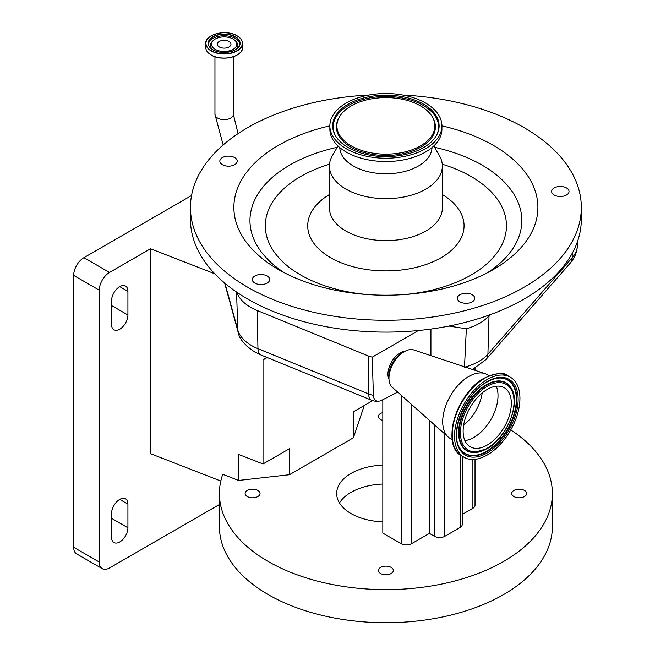 <?xml version="1.0" encoding="UTF-8"?>
<svg xmlns="http://www.w3.org/2000/svg" width="655" height="655" viewBox="0 0 655 655"><rect width="100%" height="100%" fill="white"/><g stroke="black" fill="none" stroke-linecap="round" stroke-linejoin="round"><path stroke-width="0.98" d="M215.217 49.346A12.633 7.295 180 0 1 213.17 40.577A12.633 7.295 180 0 1 233.082 39.03A12.633 7.295 180 0 1 235.129 40.577A12.633 7.295 180 0 1 231.813 49.993A12.633 7.295 180 0 1 215.217 49.346M228.963 46.972A6.804 3.93 180 0 1 221.546 47.823A6.804 3.93 180 0 1 217.345 44.188A6.804 3.93 180 0 1 219.335 41.412A6.804 3.93 180 0 1 226.753 40.561A6.804 3.93 180 0 1 230.953 44.188A6.804 3.93 180 0 1 228.963 46.972M369.084 95.024A195.436 112.832 0 0 0 190.449 207.439L190.449 219.261A195.436 112.832 0 0 0 211.753 270.49A195.436 112.832 0 0 0 236.848 292.253A195.436 112.832 0 0 0 418.381 330.529A195.436 112.832 0 0 0 448.937 326.067A195.436 112.832 0 0 0 489.858 314.809A195.436 112.832 0 0 0 581.329 219.261L581.329 207.439A195.436 112.832 0 0 0 560.025 156.218A195.436 112.832 0 0 0 402.694 95.024M190.449 207.439A195.436 112.832 0 0 0 211.753 258.668A195.436 112.832 0 0 0 431.514 317.159A195.436 112.832 0 0 0 581.329 207.439M254.86 276.001A8.687 5.019 0 0 0 252.314 279.546A8.687 5.019 0 0 0 257.677 284.18A8.687 5.019 0 0 0 267.142 283.091A8.687 5.019 0 0 0 269.688 279.546A8.687 5.019 0 0 0 264.325 274.912A8.687 5.019 0 0 0 254.86 276.001M232.468 156.676A8.687 5.019 0 0 0 219.834 161.146A8.687 5.019 0 0 0 224.575 165.617A8.687 5.019 0 0 0 237.208 161.146A8.687 5.019 0 0 0 232.468 156.676M561.695 196.443A8.687 5.019 0 0 0 569.023 191.489A8.687 5.019 0 0 0 558.977 186.536A8.687 5.019 0 0 0 551.649 191.489A8.687 5.019 0 0 0 561.695 196.443M458.336 300.571A8.687 5.019 0 0 0 468.104 303.175A8.687 5.019 0 0 0 474.76 298.295A8.687 5.019 0 0 0 473.811 296.019A8.687 5.019 0 0 0 464.043 293.424A8.687 5.019 0 0 0 457.386 298.295A8.687 5.019 0 0 0 458.336 300.571M329.866 125.858A152.009 87.762 0 0 0 250.447 247.287A152.009 87.762 0 0 0 278.4 269.5A152.009 87.762 0 0 0 493.379 269.5A152.009 87.762 0 0 0 521.331 167.598A152.009 87.762 0 0 0 441.92 125.858M337.98 145.959L332.322 155.767A56.461 32.594 0 0 0 329.432 166.067A56.461 32.594 0 0 0 335.581 180.87A56.461 32.594 0 0 0 399.075 197.769A56.461 32.594 0 0 0 442.354 166.067A56.461 32.594 0 0 0 439.456 155.767L433.798 145.959M339.789 147.572A46.112 26.618 0 0 0 344.808 159.239A46.112 26.618 0 0 0 396.308 173.092A46.112 26.618 0 0 0 431.997 147.572M329.866 125.883L329.866 129.191A56.027 32.349 0 0 0 335.974 143.871A56.027 32.349 0 0 0 398.969 160.639A56.027 32.349 0 0 0 441.92 129.191L441.92 125.883A56.027 32.349 0 0 0 435.812 111.194A56.027 32.349 0 0 0 372.81 94.426A56.027 32.349 0 0 0 329.866 125.883A56.027 32.349 0 0 0 335.974 140.563A56.027 32.349 0 0 0 398.969 157.331A56.027 32.349 0 0 0 441.92 125.883M338.471 139.834A53.227 30.728 0 0 0 390.519 156.496A53.227 30.728 0 0 0 436.779 134.881A53.227 30.728 0 0 0 433.315 111.931A53.227 30.728 0 0 0 365.94 97.39A53.227 30.728 0 0 0 335 134.881A53.227 30.728 0 0 0 338.471 139.834M429.533 113.045A48.986 28.28 0 0 0 381.636 97.71A48.986 28.28 0 0 0 339.053 117.597A48.986 28.28 0 0 0 342.246 138.721A48.986 28.28 0 0 0 404.25 152.099A48.986 28.28 0 0 0 432.726 117.597A48.986 28.28 0 0 0 429.533 113.045M489.858 314.809L489.023 315.759A50.5 29.156 180 0 1 466.344 328.761L448.937 326.067M224.993 283.312L237.781 329.907A49.256 28.435 0 0 0 251.602 345.57A49.256 28.435 0 0 0 257.955 348.665L368.642 393.942L368.683 356.115L257.235 310.519A50.5 29.156 180 0 1 236.848 292.253M397.675 392.132L381.603 400.328A12.461 7.197 -60 0 1 379.155 401.13A12.461 7.197 -60 0 1 373.407 395.276L372.228 357.171L368.683 356.115M418.381 330.529L372.228 357.171M464.493 367.201L466.344 328.761M405.191 351.178A17.374 10.03 120 0 0 400.287 352.799A17.374 10.03 120 0 0 388.988 379.237M430.933 355.657L430.933 329.064M452.253 439.677L450.353 438.588A36.917 21.312 -60 0 1 448.307 437.106L392.255 387.318A21.713 12.535 -60 0 1 388.964 378.246L388.964 374.971A17.701 10.218 -60 0 1 401.482 353.291A17.701 10.218 -60 0 1 401.54 353.25M388.964 378.246A21.713 12.535 -60 0 1 404.315 351.645A21.713 12.535 -60 0 1 404.397 351.604A21.713 12.535 -60 0 1 413.821 349.966L484.962 373.612A36.917 21.312 -60 0 1 487.271 374.644L489.162 375.741M448.307 437.106A36.917 21.312 -60 0 1 445.351 406.927A36.917 21.312 -60 0 1 468.939 376.396A36.917 21.312 -60 0 1 484.962 373.612M487.074 455.11A46.251 26.708 -60 0 1 464.108 457.313A46.251 26.708 -60 0 1 457.051 420.142A46.251 26.708 -60 0 1 487.394 379.392A46.251 26.708 -60 0 1 510.36 377.198A46.251 26.708 -60 0 1 517.417 414.361A46.251 26.708 -60 0 1 487.074 455.11M487.115 445.154A34.093 19.683 -60 0 1 470.192 446.775A34.093 19.683 -60 0 1 464.984 419.38A34.093 19.683 -60 0 1 487.353 389.348A34.093 19.683 -60 0 1 504.284 387.727A34.093 19.683 -60 0 1 509.484 415.123A34.093 19.683 -60 0 1 487.115 445.154M191.547 195.534L83.906 257.677L109.5 272.455A14.476 8.359 120 0 0 99.265 290.181L99.265 562.056A14.476 8.359 120 0 0 102.262 568.679A14.476 8.359 120 0 0 109.5 567.967L219.409 504.514M220.809 481.032L150.535 453.669L150.535 248.761L109.5 272.455M150.535 248.761L214.774 273.774M99.265 290.181L73.671 275.411A14.476 8.359 -60 0 1 83.906 257.677M73.671 275.411L73.671 547.277L99.265 562.056M102.262 568.679L76.668 553.909A14.476 8.359 -60 0 1 73.671 547.277M119.734 286.636A11.585 6.689 120 0 0 111.547 300.825L111.547 324.462A11.585 6.689 120 0 0 113.945 329.768A11.585 6.689 120 0 0 122.87 326.665A11.585 6.689 120 0 0 127.922 315.006L127.922 291.369A11.585 6.689 120 0 0 125.523 286.063A11.585 6.689 120 0 0 119.734 286.636L127.922 291.369M119.734 499.405A11.585 6.689 120 0 0 111.547 513.594L111.547 537.231A11.585 6.689 120 0 0 113.945 542.536A11.585 6.689 120 0 0 122.87 539.433A11.585 6.689 120 0 0 127.922 527.774L127.922 504.137A11.585 6.689 120 0 0 125.523 498.832A11.585 6.689 120 0 0 119.734 499.405L127.922 504.137M266.773 357.36L263.023 359.931L263.023 463.961L238.567 454.439L238.567 480.442L222.765 474.285A166.485 96.121 0 0 0 219.409 493.493A166.485 96.121 0 0 0 268.165 561.466A166.485 96.121 0 0 0 449.6 582.295A166.485 96.121 0 0 0 552.378 493.493A166.485 96.121 0 0 0 510.753 429.917M219.409 493.493L219.409 526.595A166.485 96.121 0 0 0 268.165 594.56A166.485 96.121 0 0 0 449.6 615.397A166.485 96.121 0 0 0 552.378 526.595L552.378 493.493M524.467 490.448A7.459 4.307 0 0 0 516.328 489.514A7.459 4.307 0 0 0 511.727 493.493A7.459 4.307 0 0 0 513.913 496.539A7.459 4.307 0 0 0 522.043 497.481A7.459 4.307 0 0 0 526.653 493.493A7.459 4.307 0 0 0 524.467 490.448M391.166 567.41A7.459 4.307 0 0 0 383.036 566.477A7.459 4.307 0 0 0 378.426 570.456A7.459 4.307 0 0 0 380.612 573.502A7.459 4.307 0 0 0 388.751 574.435A7.459 4.307 0 0 0 393.352 570.456A7.459 4.307 0 0 0 391.166 567.41M257.873 490.448A7.459 4.307 0 0 0 249.735 489.514A7.459 4.307 0 0 0 245.134 493.493A7.459 4.307 0 0 0 247.32 496.539A7.459 4.307 0 0 0 255.45 497.481A7.459 4.307 0 0 0 260.06 493.493A7.459 4.307 0 0 0 257.873 490.448M382.823 412.609A7.459 4.307 0 0 0 378.426 416.539A7.459 4.307 0 0 0 380.612 419.585A7.459 4.307 0 0 0 382.823 420.461M382.823 484.045A49.223 28.419 0 0 0 339.478 502.95M382.823 521.855A49.223 28.419 180 0 1 351.088 513.594A49.223 28.419 180 0 1 336.67 493.493A49.223 28.419 180 0 1 382.823 465.132M263.023 463.961L289.395 448.732L289.395 474.736L238.567 480.442M372.703 400.639L353.405 411.782L353.405 437.786L289.395 474.736M263.023 359.931L267.183 357.532M353.405 437.786L363.279 408.442L363.279 406.075M382.823 399.722L382.823 533.096L401.245 543.732A7.238 4.176 180 0 0 411.479 543.732L429.393 533.391L429.393 420.313M462.225 456.224L462.225 524.524A7.238 4.176 180 0 1 460.105 527.48L444.753 536.347A7.238 4.176 180 0 1 434.519 536.347L429.393 533.391M475.022 459.335L475.022 505.316A7.238 4.176 180 0 1 472.902 508.272L462.225 514.437M223.159 144.951L214.955 114.355A9.195 5.306 0 0 0 220.629 119.259A9.195 5.306 0 0 0 230.65 118.113A9.195 5.306 0 0 0 233.344 114.355L233.344 56.731M211.156 55.02A18.258 10.546 180 0 1 208.233 52.777M240.074 52.777A18.258 10.546 180 0 1 211.237 55.061M237.151 35.902A18.389 10.611 180 0 1 242.538 43.41L242.538 47.463A18.389 10.611 180 0 1 231.182 57.272A18.389 10.611 180 0 1 211.147 54.971A18.389 10.611 180 0 1 205.768 47.463L205.768 43.41A18.389 10.611 180 0 1 211.213 35.869M242.538 43.41A18.389 10.611 180 0 1 231.182 53.219A18.389 10.611 180 0 1 211.147 50.918A18.389 10.611 180 0 1 205.768 43.41C204.941 34.224 226.573 29.057 237.11 35.82C240.647 37.916 242.456 40.446 242.538 43.41M237.02 35.828A18.201 10.505 180 0 1 237.02 50.689A18.201 10.505 180 0 1 211.287 50.689A18.201 10.505 180 0 1 211.287 35.828A18.201 10.505 180 0 1 237.02 35.828M235.44 36.737A15.966 9.219 180 0 1 235.44 49.772A15.966 9.219 180 0 1 212.859 49.772A15.966 9.219 180 0 1 212.859 36.737A15.966 9.219 180 0 1 235.44 36.737M212.859 49.772A15.777 9.113 180 0 1 208.372 43.41A15.777 9.113 180 0 1 218.115 34.993A15.777 9.113 180 0 1 235.309 36.967A15.777 9.113 180 0 1 239.927 43.41A15.777 9.113 180 0 1 235.374 49.813M208.421 44.131A15.777 9.113 180 0 1 218.696 36.312A15.777 9.113 180 0 1 235.309 38.416A15.777 9.113 180 0 1 239.877 44.131M212.376 49.42A13.673 7.893 180 0 1 212.269 41.494L213.17 40.577M235.129 40.577L236.029 41.494A13.673 7.893 180 0 1 235.923 49.42M487.377 272.783A135.929 78.477 0 0 0 507.003 184.939A135.929 78.477 0 0 0 434.568 147.293M337.21 147.293A135.929 78.477 0 0 0 264.776 256.195A135.929 78.477 0 0 0 284.409 272.783M404.471 294.545A120.577 69.61 0 0 0 493.321 194.158A120.577 69.61 0 0 0 442.264 164.225M329.522 164.225A120.577 69.61 0 0 0 278.457 257.366A120.577 69.61 0 0 0 367.316 294.545M329.432 194.543A78.174 45.138 0 0 0 316.234 246.255A78.174 45.138 0 0 0 421.386 265.979A78.174 45.138 0 0 0 455.544 205.269A78.174 45.138 0 0 0 442.354 194.543M329.432 166.067L329.432 208.036A56.461 32.594 0 0 0 335.581 222.831A56.461 32.594 0 0 0 399.075 239.73A56.461 32.594 0 0 0 442.354 208.036L442.354 166.067M436.525 135.348A52.711 30.433 0 0 0 432.857 113.078A52.711 30.433 0 0 0 366.522 98.594A52.711 30.433 0 0 0 335.254 135.348M339.053 117.597L338.561 118.522A49.502 28.574 0 0 0 341.787 139.867A49.502 28.574 0 0 0 404.446 153.393A49.502 28.574 0 0 0 433.217 118.522L432.726 117.597M465.14 367.021A49.256 28.435 0 0 0 487.918 354.167L572.142 257.792L572.274 253.215M472.55 369.485L485.895 359.62A14.476 10.554 -138.8 0 0 487.918 354.167L489.023 315.759M485.895 359.62L570.12 263.244A14.476 10.554 -138.8 0 0 572.142 257.792A49.256 28.435 0 0 0 577.415 245.502L577.546 241.359M257.235 310.519L257.955 348.665A14.476 6.837 112.2 0 0 260.837 354.936L254.598 351.882C244.593 345.103 239.1 338.52 238.117 332.126A14.476 11.675 164.6 0 1 237.781 329.907L236.578 292.073M373.407 395.276A14.476 8.736 -179.9 0 1 368.642 393.942A14.476 6.837 -67.8 0 0 371.532 400.213A14.476 14.476 0 0 0 379.155 401.13M453.276 443.664A45.49 26.265 -60 0 1 484.332 378.246M464.108 457.313L461.816 455.986A46.251 26.708 -60 0 1 454.758 418.815A46.251 26.708 -60 0 1 485.101 378.066A46.251 26.708 -60 0 1 508.067 375.872L510.36 377.198M487.083 453.039A43.721 25.242 -60 0 1 456.322 434.92A43.721 25.242 -60 0 1 487.385 381.464A43.721 25.242 -60 0 1 518.146 399.583A43.721 25.242 -60 0 1 487.083 453.039M486.583 451.868A42.649 24.62 -60 0 1 460.097 448.667C449.068 433.798 465.165 393.295 487.14 381.996C492.069 379.22 496.646 377.894 500.87 378.041A42.649 24.62 -60 0 1 515.976 408.573A42.649 24.62 -60 0 1 486.583 451.868M500.649 378.033A42.428 24.497 -60 0 1 515.419 408.564A42.428 24.497 -60 0 1 486.207 451.475A42.428 24.497 -60 0 1 459.974 448.478M487.32 381.799A42.649 24.62 -60 0 1 500.87 378.041M473.573 452.54A39.218 22.647 -60 0 1 473.352 452.54A39.218 22.647 -60 0 1 459.458 424.456A39.218 22.647 -60 0 1 486.493 384.641A39.218 22.647 -60 0 1 510.851 387.58A39.218 22.647 -60 0 1 510.966 387.776M487.811 447.881A39.218 22.647 -60 0 1 486.215 448.847M486.591 448.88A38.997 22.516 -60 0 1 473.794 452.556A38.997 22.516 -60 0 1 459.982 424.628A38.997 22.516 -60 0 1 486.87 385.034A38.997 22.516 -60 0 1 511.088 387.965L510.851 387.58M487.099 448.298A37.933 21.902 -60 0 1 460.416 432.587A37.933 21.902 -60 0 1 487.369 386.204A37.933 21.902 -60 0 1 514.052 401.916A37.933 21.902 -60 0 1 487.099 448.298M496.261 386.229A34.093 19.683 -60 0 1 473.794 437.466A34.093 19.683 -60 0 1 464.886 440.586M482.195 392.943A32.251 18.618 -60 0 1 463.658 425.046M111.547 518.318L127.922 527.774M111.547 305.549L127.922 315.006M401.245 395.301L401.245 543.732M411.479 404.397L411.479 543.732M434.519 424.858L434.519 536.347M444.753 433.954L444.753 536.347M472.902 459.474L472.902 508.272M460.105 454.848L460.105 527.48M214.955 114.355L214.955 56.731M242.538 47.463C243.365 56.649 221.734 61.816 211.188 55.053C207.651 52.957 205.842 50.427 205.768 47.463M239.927 43.41C240.762 51.024 222.02 55.634 212.957 49.764C209.944 47.962 208.413 45.842 208.372 43.41M233.344 114.355L238.076 133.628M570.12 263.244C574.623 258.144 577.055 252.232 577.415 245.502M224.632 283.009L238.117 332.126M260.837 354.936L371.532 400.213M401.482 353.291L404.315 351.645M461.816 455.986C440.348 445.67 456.625 392.37 484.528 378.009C496.785 372.851 504.637 372.138 508.067 375.872M511.088 387.965C521.405 402.489 506.839 438.334 486.861 448.831L473.352 452.54M475.022 368.208L475.022 370.304"/></g></svg>

